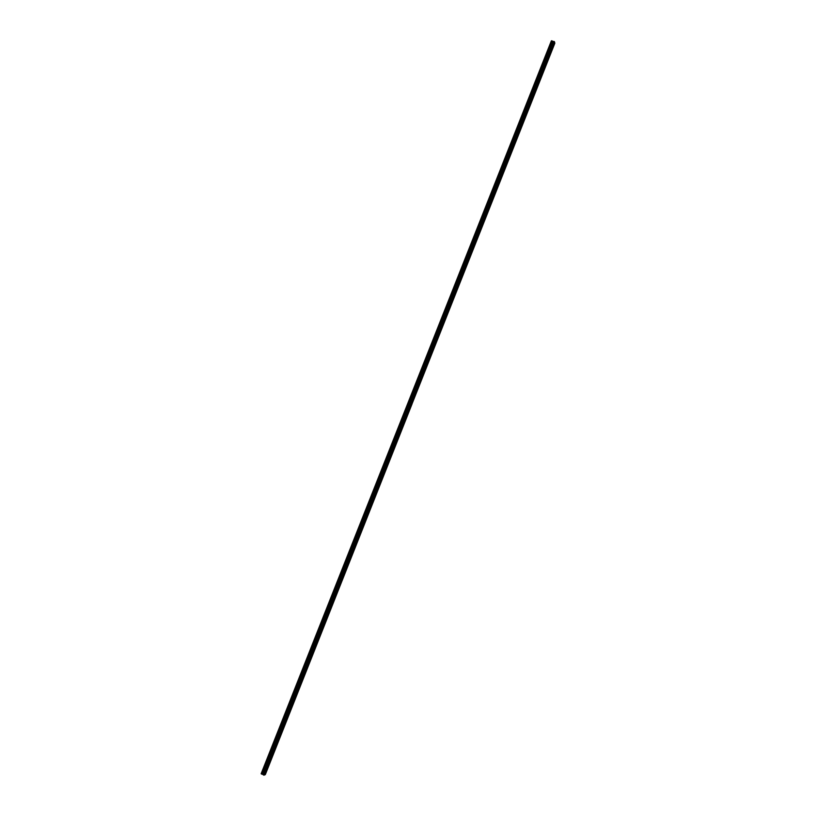 <?xml version="1.0" encoding="UTF-8"?>
<svg xmlns="http://www.w3.org/2000/svg" width="816" height="816" viewBox="0 0 816 816"><rect width="100%" height="100%" fill="white"/><g stroke="black" fill="none" stroke-linecap="round" stroke-linejoin="round"><path stroke-width="0.61" stroke-dasharray="4.08 3.06" d="M407.255 410.611L407.153 411.193L407.255 410.611M405.552 409.958L405.44 410.54L405.552 409.958M401.411 425.371L401.309 425.952L401.411 425.371M399.707 424.708L399.595 425.289L399.707 424.708M342.618 573.872L343.067 573.362L342.618 573.872M340.925 573.138L341.384 572.628L340.925 573.138M336.702 588.815L337.161 588.295L336.702 588.815M335.019 588.071L335.478 587.551L335.019 588.071M330.786 603.769L331.245 603.238L330.786 603.769M329.093 603.014L329.562 602.494L329.093 603.014M324.85 618.732L325.319 618.202L324.85 618.732M323.167 617.977L323.636 617.447L323.167 617.977M318.923 633.726L319.393 633.175L318.923 633.726M317.24 632.961L317.71 632.42L317.24 632.961M312.977 648.72L313.456 648.169L312.977 648.72M311.304 647.955L311.783 647.404L311.304 647.955M307.03 663.745L307.52 663.184L307.03 663.745M305.357 662.969L305.847 662.408L305.357 662.969M301.084 678.779L301.573 678.208L301.084 678.779M299.401 677.994L299.9 677.423L299.401 677.994M295.127 693.824L295.616 693.253L295.127 693.824M293.444 693.039L293.944 692.458L293.444 693.039M289.16 708.9L289.66 708.308L289.16 708.9M287.487 708.094L287.987 707.513L287.487 708.094M283.183 723.976L283.693 723.384L283.183 723.976M281.51 723.17L282.02 722.578L281.51 723.17M277.205 739.082L277.715 738.47L277.205 739.082M275.533 738.266L276.053 737.664L275.533 738.266M271.218 754.198L271.738 753.576L271.218 754.198M269.555 753.372L270.076 752.76L269.555 753.372M265.231 769.325L265.751 768.703L265.231 769.325M263.568 768.499L264.088 767.876L263.568 768.499M545.68 60.986L545.547 61.771L545.68 60.986M543.935 60.486L543.803 61.282L543.935 60.486M539.988 75.378L539.855 76.153L539.988 75.378M538.234 74.878L538.111 75.653L538.234 74.878M534.276 89.78L534.154 90.556L534.276 89.78M532.532 89.27L532.409 90.046L532.532 89.27M528.574 104.203L528.442 104.968L528.574 104.203M526.83 103.693L526.697 104.448L526.83 103.693M522.852 118.636L522.73 119.391L522.852 118.636M521.118 118.116L520.985 118.871L521.118 118.116M517.13 133.09L517.007 133.834L517.13 133.09M515.396 132.559L515.263 133.304L515.396 132.559M511.408 147.563L511.275 148.298L511.408 147.563M509.663 147.023L509.541 147.757L509.663 147.023M505.675 162.037L505.543 162.761L505.675 162.037M503.931 161.497L503.809 162.221L503.931 161.497M499.933 176.542L499.81 177.256L499.933 176.542M498.199 175.991L498.076 176.705L498.199 175.991M494.18 191.056L494.068 191.76L494.18 191.056M492.456 190.495L492.334 191.199L492.456 190.495M488.437 205.581L488.315 206.275L488.437 205.581M486.703 205.02L486.581 205.714L486.703 205.02M482.674 220.126L482.552 220.81L482.674 220.126M480.94 219.555L480.828 220.249L480.94 219.555M476.911 234.682L476.789 235.365L476.911 234.682M475.177 234.11L475.065 234.794L475.177 234.11M471.138 249.257L471.026 249.931L471.138 249.257M469.414 248.676L469.292 249.349L469.414 248.676M465.365 263.854L465.242 264.517L465.365 263.854M463.641 263.262L463.519 263.925L463.641 263.262M459.581 278.46L459.469 279.113L459.581 278.46M457.858 277.858L457.745 278.511L457.858 277.858M453.788 293.077L453.676 293.729L453.788 293.077M452.064 292.475L451.952 293.117L452.064 292.475M447.994 307.714L447.882 308.356L447.994 307.714M446.27 307.102L446.158 307.744L446.27 307.102M442.19 322.371L442.078 322.993L442.19 322.371M440.477 321.749L440.365 322.381L440.477 321.749M436.387 337.039L436.274 337.661L436.387 337.039M434.673 336.416L434.561 337.039L434.673 336.416M430.573 351.716L430.46 352.339L430.573 351.716M428.859 351.094L428.747 351.706L428.859 351.094M424.748 366.425L424.646 367.027L424.748 366.425M423.035 365.782L422.933 366.394L423.035 365.782M418.924 381.133L418.822 381.735L418.924 381.133M417.211 380.491L417.109 381.092L417.211 380.491M413.09 395.862L412.988 396.454L413.09 395.862M411.386 395.219L411.274 395.811L411.386 395.219M551.371 46.614L551.239 47.41L551.371 46.614M549.627 46.124L549.494 46.92L549.627 46.124M407.643 410.825L407.816 409.846L406.98 411.529L407.643 410.825M401.809 425.564L401.982 424.606L401.135 426.289L401.809 425.564M395.964 440.324L396.137 439.375L395.281 441.058L395.964 440.324M390.109 455.104L389.426 455.848L390.109 455.104M384.254 469.894L383.561 470.648L384.254 469.894M378.4 484.694L377.696 485.469L378.4 484.694M372.524 499.525L371.81 500.3L372.524 499.525M366.649 514.355L365.935 515.151L366.649 514.355M360.774 529.217L360.04 530.023L360.774 529.217M354.889 544.088L354.144 544.904L354.889 544.088M348.993 558.97L348.238 559.807L348.993 558.97M343.087 573.872L342.332 574.719L343.087 573.872M337.181 588.795L336.416 589.652L337.181 588.795M331.276 603.728L330.5 604.605L331.276 603.728M325.349 618.681L324.574 619.568L325.349 618.681M319.423 633.644L318.638 634.552L319.423 633.644M313.497 648.628L312.691 649.546L313.497 648.628M307.561 663.622L306.745 664.561L307.561 663.622M301.614 678.637L300.798 679.585L301.614 678.637M295.657 693.671L294.831 694.63L295.657 693.671M289.7 708.716L288.864 709.696L289.7 708.716M283.744 723.782L282.897 724.781L283.744 723.782M277.766 738.857L276.92 739.877L277.766 738.857M271.789 753.953L270.932 754.984L271.789 753.953M265.812 769.07L264.935 770.11L265.812 769.07M545.894 61.639L546.108 60.323L545.894 61.639M540.202 76.01L540.416 74.705L540.202 76.01M534.5 90.392L534.725 89.107L534.5 90.392M528.799 104.795L529.013 103.53L528.799 104.795M523.097 119.218L523.301 117.963L523.097 119.218M517.375 133.651L517.589 132.416L517.375 133.651M511.652 148.104L511.867 146.88L511.652 148.104M505.93 162.568L506.134 161.354L505.93 162.568M500.198 177.041L500.402 175.848L500.198 177.041M494.455 191.536L494.659 190.363L494.455 191.536M488.713 206.05L488.917 204.887L488.713 206.05M482.96 220.575L483.164 219.433L482.96 220.575M477.207 235.12L477.401 233.988L477.207 235.12M471.444 249.676L471.638 248.554L471.444 249.676M465.671 264.241L465.865 263.14L465.671 264.241M459.898 278.837L460.091 277.746L459.898 278.837M454.114 293.434L454.308 292.363L454.114 293.434M448.331 308.05L448.514 306.989L448.331 308.05M442.537 322.687L442.721 321.637L442.537 322.687M436.733 337.334L436.917 336.304L436.733 337.334M430.93 352.002L431.113 350.982L430.93 352.002M425.116 366.68L425.299 365.67L425.116 366.68M419.302 381.378L419.475 380.378L418.649 382.072L419.302 381.378M413.477 396.097L413.651 395.107L412.825 396.79L413.477 396.097M551.575 47.277L551.8 45.951L551.575 47.277M261.14 773.741L262.436 773.16L409.03 402.931L408.173 402.451M408.204 402.431L409.03 402.931M262.436 773.16L552.055 42.483L409.071 402.92L408.194 402.4M262.711 773.221L265.363 774.578M263.527 773.619L410.122 403.359L409.285 403.043M551.82 42.33L551.371 40.841M409.306 402.992L410.142 403.308L552.901 42.728L552.055 42.483M264.629 774.251L554.125 42.973L553.483 42.656L263.935 774.027M263.69 773.894L552.901 42.728M409.234 402.992L410.142 403.308M554.86 43.228L554.125 42.973M265.006 774.364L554.462 43.146M554.768 43.248L265.047 774.384M411.652 403.9L265.302 774.506M411.703 403.91L554.513 43.166M405.95 409.53L407.653 410.183M400.105 424.279L401.809 424.942M394.261 439.039L395.964 439.712M388.416 453.818L390.119 454.502M382.551 468.619L384.254 469.302M376.696 483.429L378.389 484.123M370.821 498.26L372.524 498.953M364.946 513.101L366.639 513.805M359.06 527.962L360.764 528.676M353.175 542.834L354.868 543.558M347.279 557.726L348.973 558.45M341.384 572.628L343.067 573.362M335.478 587.551L337.161 588.295M329.562 602.494L331.245 603.238M323.636 617.447L325.319 618.202M317.71 632.42L319.393 633.175M311.783 647.404L313.456 648.169M305.847 662.408L307.52 663.184M299.9 677.423L301.573 678.208M293.944 692.458L295.616 693.253M287.987 707.513L289.66 708.308M282.02 722.578L283.693 723.384M276.053 737.664L277.715 738.47M270.076 752.76L271.738 753.576M264.088 767.876L265.751 768.703M544.221 60.19L545.975 60.68M538.529 74.572L540.274 75.072M532.838 88.964L534.582 89.474M527.126 103.377L528.87 103.887M521.424 117.8L523.158 118.32M515.702 132.243L517.446 132.773M509.98 146.696L511.724 147.237M504.257 161.17L505.991 161.711M498.525 175.654L500.259 176.205M492.782 190.159L494.516 190.709M487.03 204.673L488.764 205.234M481.277 219.208L483.011 219.779M475.524 233.753L477.248 234.325M469.761 248.319L471.485 248.9M463.988 262.895L465.712 263.486M458.215 277.491L459.938 278.083M452.431 292.097L454.155 292.699M446.638 306.724L448.361 307.336M440.844 321.361L442.568 321.973M435.04 336.019L436.764 336.641M429.236 350.686L430.95 351.319M423.422 365.374L425.136 366.017M417.608 380.083L419.312 380.725M411.774 394.791L413.488 395.444M549.913 45.818L551.657 46.308M407.816 409.846L408.908 410.264M401.982 424.606L403.073 425.034M396.137 439.375L397.229 439.804M390.283 454.165L391.374 454.594M384.428 468.965L385.519 469.404M378.563 483.786L379.654 484.225M372.698 498.617L373.789 499.066M366.823 513.468L367.914 513.927M360.937 528.34L362.029 528.788M355.052 543.221L356.143 543.68M349.156 558.113L350.248 558.583M343.25 573.026L344.342 573.495M337.345 587.959L338.436 588.438M331.429 602.902L332.52 603.381M325.513 617.865L326.604 618.355M319.586 632.839L320.678 633.328M313.65 647.833L314.741 648.332M307.714 662.837L308.805 663.347M301.767 677.861L302.858 678.371M295.82 692.906L296.912 693.416M289.853 707.962L290.955 708.482M283.897 723.037L284.988 723.557M277.919 738.123L279.011 738.653M271.942 753.229L273.034 753.77M265.955 768.346L267.056 768.896M546.108 60.323L547.24 60.639M540.416 74.705L541.549 75.031M534.725 89.107L535.847 89.444M529.013 103.53L530.135 103.867M523.301 117.963L524.423 118.3M517.589 132.416L518.711 132.753M511.867 146.88L512.978 147.227M506.134 161.354L507.246 161.701M500.402 175.848L501.514 176.205M494.659 190.363L495.771 190.72M488.917 204.887L490.018 205.244M483.164 219.433L484.265 219.79M477.401 233.988L478.513 234.355M471.638 248.554L472.739 248.921M465.865 263.14L466.966 263.517M460.091 277.746L461.193 278.123M454.308 292.363L455.41 292.74M448.514 306.989L449.616 307.377M442.721 321.637L443.822 322.034M436.917 336.304L438.019 336.702M431.113 350.982L432.205 351.38M425.299 365.67L426.391 366.078M419.475 380.378L420.577 380.797M413.651 395.107L414.742 395.525M551.8 45.951L552.932 46.267M405.44 410.54L407.153 411.193M399.595 425.289L401.309 425.952M393.751 440.048L395.454 440.722M387.896 454.828L389.599 455.512M382.031 469.628L383.734 470.312M376.166 484.439L377.869 485.132M370.291 499.27L371.994 499.963M364.415 514.111L366.109 514.814M358.53 528.972L360.223 529.686M352.634 543.844L354.328 544.568M346.739 558.736L348.422 559.47M340.833 573.648L342.516 574.382M334.917 588.571L336.6 589.315M329.001 603.514L330.684 604.258M323.075 618.467L324.758 619.222M317.149 633.44L318.821 634.205M311.202 648.434L312.885 649.199M305.266 663.439L306.938 664.214M299.309 678.463L300.992 679.249M293.352 693.498L295.035 694.294M287.395 708.553L289.068 709.349M281.428 723.619L283.091 724.424M275.451 738.715L277.114 739.52M269.464 753.811L271.136 754.637M263.476 768.937L265.139 769.763M554.37 41.718L264.017 775.129M554.747 43.013L265.139 774.619M543.803 61.282L545.547 61.771M538.111 75.653L539.855 76.153M532.409 90.046L534.154 90.556M526.697 104.448L528.442 104.968M520.985 118.871L522.73 119.391M515.263 133.304L517.007 133.834M509.541 147.757L511.275 148.298M503.809 162.221L505.543 162.761M498.076 176.705L499.81 177.256M492.334 191.199L494.068 191.76M486.581 205.714L488.315 206.275M480.828 220.249L482.552 220.81M475.065 234.794L476.789 235.365M469.292 249.349L471.026 249.931M463.519 263.925L465.242 264.517M457.745 278.511L459.469 279.113M451.952 293.117L453.676 293.729M446.158 307.744L447.882 308.356M440.365 322.381L442.078 322.993M434.561 337.039L436.274 337.661M428.747 351.706L430.46 352.339M422.933 366.394L424.646 367.027M417.109 381.092L418.822 381.735M411.274 395.811L412.988 396.454M549.494 46.92L551.239 47.41M406.98 411.529L408.235 412.019M401.135 426.289L402.39 426.778M395.281 441.058L396.535 441.558M389.426 455.848L390.68 456.348M383.561 470.648L384.815 471.158M377.696 485.469L378.94 485.979M371.81 500.3L373.065 500.82M365.935 515.151L367.18 515.671M360.04 530.023L361.294 530.553M354.144 544.904L355.388 545.435M348.238 559.807L349.493 560.337M342.332 574.719L343.577 575.26M336.416 589.652L337.661 590.203M330.5 604.605L331.735 605.156M324.574 619.568L325.808 620.119M318.638 634.552L319.872 635.113M312.691 649.546L313.936 650.117M306.745 664.561L307.989 665.132M300.798 679.585L302.032 680.167M294.831 694.63L296.065 695.222M288.864 709.696L290.098 710.287M282.897 724.781L284.131 725.373M276.92 739.877L278.144 740.469M270.932 754.984L272.156 755.585M264.935 770.11L266.169 770.722M545.404 62.138L546.689 62.506M539.713 76.52L540.998 76.888M534.011 90.913L535.296 91.29M528.299 105.325L529.584 105.703M522.587 119.748L523.862 120.136M516.865 134.191L518.14 134.579M511.132 148.645L512.417 149.042M505.4 163.118L506.675 163.516M499.657 177.602L500.932 178.01M493.915 192.107L495.19 192.515M488.162 206.632L489.437 207.04M482.399 221.156L483.674 221.585M476.636 235.712L477.911 236.13M470.873 250.277L472.138 250.706M465.089 264.853L466.364 265.292M459.306 279.449L460.581 279.888M453.523 294.066L454.787 294.515M447.719 308.693L448.994 309.142M441.925 323.34L443.19 323.789M436.111 337.997L437.376 338.456M430.297 352.675L431.562 353.134M424.483 367.363L425.738 367.832M418.649 382.072L419.914 382.551M412.825 396.79L414.079 397.27M551.096 47.777L552.391 48.134"/><path stroke-width="1.22" d="M408.898 411.305L409.081 410.336L408.418 411.05L408.235 412.019L408.898 411.305M403.063 426.054L403.237 425.095L402.39 426.778L403.063 426.054M397.219 440.813L396.535 441.558L397.219 440.813M391.364 455.603L390.68 456.348L391.364 455.603M385.509 470.393L384.815 471.158L385.509 470.393M379.644 485.204L378.94 485.979L379.644 485.204M373.779 500.035L373.065 500.82L373.779 500.035M367.904 514.876L367.18 515.671L367.904 514.876M362.018 529.737L361.294 530.553L362.018 529.737M356.133 544.619L355.388 545.435L356.133 544.619M350.237 559.501L349.493 560.337L350.237 559.501M344.332 574.413L343.577 575.26L344.332 574.413M338.426 589.336L337.661 590.203L338.426 589.336M332.51 604.279L331.735 605.156L332.51 604.279M326.594 619.232L325.808 620.119L326.594 619.232M320.668 634.205L319.872 635.113L320.668 634.205M314.731 649.189L313.936 650.117L314.731 649.189M308.795 664.193L307.989 665.132L308.795 664.193M302.848 679.218L302.032 680.167L302.848 679.218M296.891 694.253L296.065 695.222L296.891 694.253M290.935 709.308L290.098 710.287L290.935 709.308M284.968 724.373L284.131 725.373L284.968 724.373M279.001 739.459L278.144 740.469L279.001 739.459M273.023 754.565L272.156 755.585L273.023 754.565M267.036 769.682L266.169 770.722L267.036 769.682M553.136 41.473L553.982 41.483L263.568 775.016L262.905 774.496L553.136 41.473L262.64 774.374L262.069 774.282L261.14 773.741L551.371 40.841L261.253 773.874M411.101 403.532L554.401 41.636M547.179 61.996L547.403 60.68L547.179 61.996M541.487 76.378L541.702 75.082L541.487 76.378M535.786 90.77L536 89.485L535.786 90.77M530.084 105.182L530.298 103.907L530.084 105.182M524.372 119.605L524.586 118.351L524.372 119.605M518.66 134.038L518.874 132.804L518.66 134.038M512.938 148.492L513.142 147.268L512.938 148.492M507.205 162.965L507.419 161.762L507.205 162.965M501.473 177.449L501.677 176.256L501.473 177.449M495.73 191.954L495.934 190.771L495.73 191.954M489.988 206.468L490.192 205.306L489.988 206.468M484.235 220.993L484.439 219.851L484.235 220.993M478.482 235.538L478.676 234.406L478.482 235.538M472.719 250.104L472.913 248.982L472.719 250.104M466.946 264.68L467.14 263.578L466.946 264.68M461.162 279.276L461.356 278.185L461.162 279.276M455.389 293.882L455.573 292.801L455.389 293.882M449.596 308.499L449.789 307.438L449.596 308.499M443.802 323.146L443.986 322.096L443.802 323.146M437.998 337.793L438.182 336.763L437.998 337.793M432.194 352.471L432.378 351.441L432.194 352.471M426.38 367.149L426.564 366.139L426.38 367.149M420.556 381.857L420.74 380.858L420.556 381.857M414.732 396.576L414.916 395.587L414.079 397.27L414.732 396.576M552.86 47.634L553.085 46.308L552.86 47.634M554.37 41.779L265.149 774.68L264.068 775.098M554.747 43.075L265.18 774.588M411.254 403.655L264.211 775.098M411.876 404.002L554.788 42.973L554.472 41.891M411.998 404.063L265.322 774.598M408.316 402.492L409.153 402.818L262.069 774.282M409.153 402.818L552.412 41.035L552.86 41.381M553.697 41.483L263.333 774.833M551.555 40.8L552.412 41.035M409.173 402.767L408.337 402.441M411.968 404.032L554.849 43.177M263.996 775.2L411.121 403.573M409.214 402.808L408.296 402.461M411.05 403.512L554.278 41.555M410.978 403.512L263.599 775.047"/></g></svg>
